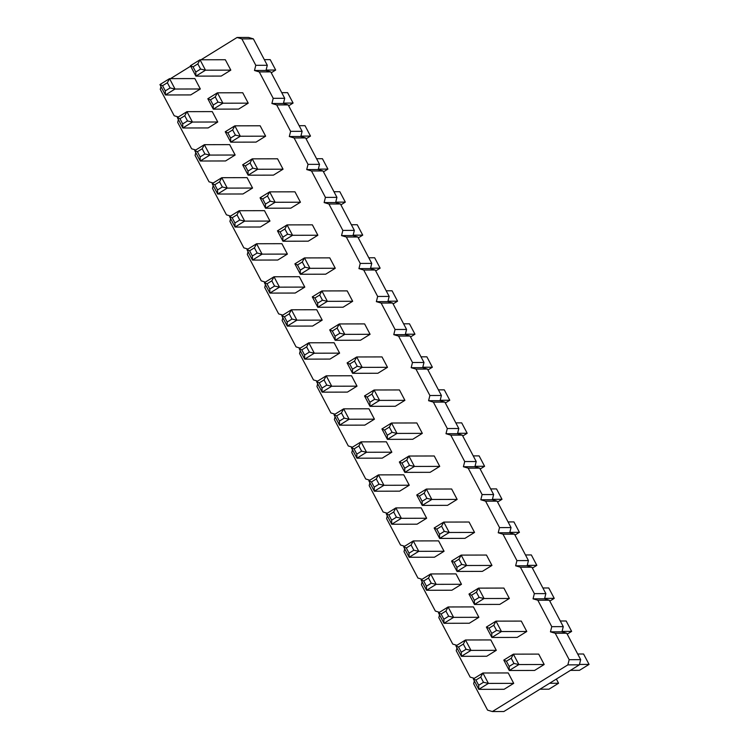 <?xml version="1.0" encoding="UTF-8"?>
<svg xmlns="http://www.w3.org/2000/svg" width="749" height="749" viewBox="0 0 749 749"><rect width="100%" height="100%" fill="white"/><g stroke="black" fill="none" stroke-linecap="round" stroke-linejoin="round"><path stroke-width="1.12" d="M474.295 678.332L470.166 677.115L456.235 650.694L456.946 647.885M241.871 38.892L255.793 65.313L254.491 70.5L265.998 70.472L267.299 65.285L253.368 38.864L248.584 37.45L237.077 37.478L241.871 38.892L253.368 38.864M170.51 78.636L190.658 66.174M200.994 59.789L237.077 37.478M178.337 116.984L174.199 115.767L160.267 89.346L160.979 86.538M195.742 150.006L191.613 148.779L177.682 122.368L178.384 119.559M213.156 183.028L209.018 181.801L195.086 155.389L195.798 152.581M230.561 216.049L226.432 214.823L212.501 188.411L213.212 185.602M247.975 249.071L243.837 247.844L229.906 221.432L230.617 218.624M265.38 282.092L261.251 280.866L247.32 254.454L248.031 251.645M282.794 315.114L278.656 313.887L264.734 287.466L265.436 284.667M300.199 348.135L296.07 346.909L282.139 320.488L282.85 317.679M317.613 381.147L313.475 379.93L299.553 353.509L300.255 350.701M335.018 414.169L330.889 412.952L316.958 386.531L317.67 383.722M352.433 447.19L348.294 445.964L334.372 419.552L335.075 416.744M369.837 480.212L365.709 478.986L351.777 452.574L352.489 449.765M387.252 513.234L383.113 512.007L369.191 485.595L369.894 482.787M404.657 546.255L400.528 545.029L386.596 518.617L387.308 515.808M422.071 579.277L417.933 578.05L404.011 551.639L404.713 548.83M439.476 612.298L435.347 611.072L421.415 584.651L422.127 581.851M456.89 645.32L452.752 644.093L438.83 617.672L439.532 614.863M254.491 70.5L259.276 71.913L273.207 98.325L271.896 103.512L276.69 104.935L290.612 131.347L289.311 136.533L294.095 137.956L308.026 164.368L306.716 169.555L311.509 170.978L325.431 197.39L324.13 202.576L328.914 204L342.845 230.411L341.535 235.598L346.328 237.012L360.25 263.433L358.949 268.619L363.733 270.033L377.665 296.454L376.354 301.641L381.147 303.055L395.069 329.476L393.768 334.663L398.552 336.076L412.484 362.497L411.173 367.684L415.967 369.098L429.889 395.509L428.587 400.696L433.371 402.119L447.303 428.531L445.992 433.718L450.786 435.141L464.717 461.553L463.406 466.739L468.191 468.162L482.122 494.574L480.811 499.761L485.605 501.184L499.536 527.596L498.225 532.782L503.01 534.196L516.941 560.617L515.63 565.804L520.424 567.218L534.355 593.639L533.045 598.826L537.829 600.239L551.76 626.66L550.459 631.847L555.243 633.261L569.174 659.682L567.864 664.869L492.365 711.55L487.571 710.136L473.649 683.715L474.351 680.907M302.296 262L304.478 257.918L329.785 257.862L335.271 268.264L325.675 274.2L300.358 274.256L294.881 263.854L304.478 257.918L309.964 268.32L300.358 274.256L300.246 270.174L297.503 264.968L302.296 262L305.04 267.206L300.246 270.174M312.38 224.84L317.866 235.242L308.26 241.178L282.953 241.234L277.467 230.832L287.073 224.897L312.38 224.84M246.992 249.679L249.614 250.793L254.407 247.825L256.589 243.743L281.905 243.687L287.382 254.089L277.785 260.025L252.479 260.081L246.992 249.679L256.589 243.743L262.075 254.145L287.382 254.089M264.397 282.701L267.019 283.815L271.821 280.847L274.003 276.765L299.31 276.709L304.796 287.11L295.19 293.046L269.883 293.093L264.397 282.701L274.003 276.765L279.48 287.157L304.796 287.11M247.086 177.644L252.563 188.046L242.966 193.982L217.659 194.038L212.173 183.636L221.77 177.7L247.086 177.644M242.648 164.789L245.269 165.904L250.072 162.936L252.254 158.854L277.561 158.797L283.047 169.199L273.441 175.135L248.134 175.191L242.648 164.789L252.254 158.854L257.731 169.255L283.047 169.199M260.062 197.811L262.684 198.925L267.477 195.957L269.659 191.875L294.966 191.819L300.452 202.221L290.855 208.156L265.539 208.213L260.062 197.811L269.659 191.875L275.145 202.277L300.452 202.221M237.002 214.804L239.184 210.722L264.491 210.666L269.977 221.067L260.371 227.003L235.064 227.059L229.578 216.658L239.184 210.722L244.661 221.124L235.064 227.059L234.943 222.977L232.199 217.772L237.002 214.804L239.746 220.009L234.943 222.977M351.543 375.764L357.02 386.166L347.424 392.102L322.117 392.158L316.63 381.756L326.227 375.82L351.543 375.764M334.129 342.752L339.615 353.144L330.009 359.08L304.703 359.136L299.216 348.734L308.822 342.799L334.129 342.752M337.116 328.043L339.297 323.952L364.613 323.905L370.09 334.297L360.494 340.233L335.187 340.289L329.7 329.888L339.297 323.952L344.783 334.354L335.187 340.289L335.065 336.207L332.322 331.011L337.116 328.043L339.859 333.239L335.065 336.207M354.53 361.065L356.711 356.973L382.018 356.917L387.505 367.319L377.899 373.255L352.592 373.311L347.105 362.909L356.711 356.973L362.188 367.375L352.592 373.311L352.47 369.229L349.727 364.033L354.53 361.065L357.273 366.261L352.47 369.229M319.711 295.022L321.892 290.94L347.199 290.884L352.685 301.276L343.079 307.221L317.773 307.268L312.286 296.876L321.892 290.94L327.369 301.332L317.773 307.268L317.651 303.186L314.908 297.99L319.711 295.022L322.454 300.218L317.651 303.186M316.724 309.73L322.201 320.123L312.605 326.058L287.298 326.115L281.811 315.722L291.408 309.786L316.724 309.73M364.52 395.931L367.141 397.054L371.935 394.086L374.116 389.995L399.432 389.939L404.909 400.341L395.313 406.276L370.006 406.333L364.52 395.931L374.116 389.995L379.603 400.397L404.909 400.341M341.46 412.933L343.641 408.842L368.948 408.785L374.434 419.187L364.829 425.123L339.522 425.179L334.035 414.777L343.641 408.842L349.118 419.243L339.522 425.179L339.4 421.097L336.657 415.901L341.46 412.933L344.203 418.129L339.4 421.097M480.736 677.096L482.918 673.005L508.225 672.948L513.711 683.35L504.114 689.286L478.798 689.342L473.321 678.94L482.918 673.005L488.404 683.406L478.798 689.342L478.677 685.26L475.933 680.064L480.736 677.096L483.479 682.292L478.677 685.26M511.221 658.249L513.393 654.158L538.709 654.102L544.186 664.503L534.589 670.439L509.283 670.495L503.796 660.094L513.393 654.158L518.879 664.56L509.283 670.495L509.161 666.413L506.418 661.217L511.221 658.249L513.954 663.445L509.161 666.413M455.907 645.919L458.528 647.042L463.331 644.074L465.504 639.983L490.82 639.936L496.297 650.329L486.7 656.264L461.393 656.321L455.907 645.919L465.504 639.983L470.99 650.385L496.297 650.329M521.295 621.09L526.781 631.482L517.184 637.418L491.868 637.474L486.382 627.072L495.988 621.136L521.295 621.09M458.987 559.185L461.169 555.103L486.476 555.046L491.962 565.448L482.365 571.384L457.049 571.44L451.563 561.038L461.169 555.103L466.646 565.504L457.049 571.44L456.927 567.358L454.184 562.153L458.987 559.185L461.73 564.39L456.927 567.358M476.401 592.206L478.574 588.124L503.89 588.068L509.367 598.47L499.77 604.406L474.463 604.452L468.977 594.06L478.574 588.124L484.06 598.517L474.463 604.452L474.342 600.37L471.598 595.174L476.401 592.206L479.135 597.402L474.342 600.37M473.405 606.915L478.892 617.307L469.295 623.243L443.979 623.299L438.502 612.907L448.099 606.971L473.405 606.915M421.088 579.885L423.709 580.999L428.512 578.031L430.684 573.949L456.001 573.893L461.478 584.295L451.881 590.231L426.574 590.278L421.088 579.885L430.684 573.949L436.171 584.342L461.478 584.295M434.251 455.982L439.729 466.384L430.132 472.319L404.825 472.376L399.339 461.974L408.935 456.038L434.251 455.982M416.744 494.995L419.365 496.11L424.168 493.142L426.35 489.06L451.656 489.003L457.143 499.405L447.537 505.341L422.23 505.397L416.744 494.995L426.35 489.06L431.827 499.461L457.143 499.405M376.279 478.967L378.46 474.885L403.767 474.829L409.254 485.23L399.657 491.166L374.341 491.222L368.854 480.821L378.46 474.885L383.937 485.286L374.341 491.222L374.219 487.14L371.476 481.935L376.279 478.967L379.022 484.172L374.219 487.14M403.683 546.864L406.295 547.978L411.098 545.01L413.279 540.928L438.586 540.872L444.073 551.273L434.476 557.209L409.16 557.265L403.683 546.864L413.279 540.928L418.766 551.33L444.073 551.273M386.269 513.842L388.89 514.956L393.693 511.988L395.865 507.906L421.181 507.85L426.658 518.252L417.062 524.188L391.755 524.244L386.269 513.842L395.865 507.906L401.352 518.308L426.658 518.252M469.071 522.025L474.548 532.427L464.951 538.362L439.644 538.419L434.158 528.017L443.754 522.081L469.071 522.025M389.349 427.108L391.53 423.016L416.837 422.96L422.324 433.362L412.718 439.298L387.411 439.354L381.924 428.952L391.53 423.016L397.007 433.418L387.411 439.354L387.289 435.272L384.546 430.076L389.349 427.108L392.092 432.304L387.289 435.272M351.45 447.799L354.071 448.923L358.874 445.955L361.046 441.863L386.362 441.807L391.839 452.209L382.243 458.145L356.936 458.201L351.45 447.799L361.046 441.863L366.533 452.265L391.839 452.209M194.852 78.579L200.339 88.981L190.733 94.917L165.426 94.973L159.94 84.571L169.546 78.636L194.852 78.579M197.839 63.88L200.02 59.789L225.327 59.733L230.814 70.134L221.217 76.07L195.901 76.126L190.424 65.725L200.02 59.789L205.507 70.191L195.901 76.126L195.779 72.044L193.045 66.848L197.839 63.88L200.582 69.077L195.779 72.044M242.742 92.754L248.228 103.156L238.622 109.092L213.315 109.148L207.829 98.746L217.435 92.81L242.742 92.754M184.769 115.749L186.95 111.657L212.257 111.601L217.744 122.003L208.147 127.939L182.831 127.995L177.354 117.593L186.95 111.657L192.437 122.059L182.831 127.995L182.709 123.913L179.975 118.716L184.769 115.749L187.512 120.945L182.709 123.913M225.243 131.768L227.865 132.891L232.658 129.923L234.84 125.832L260.146 125.776L265.633 136.178L256.036 142.113L230.72 142.17L225.243 131.768L234.84 125.832L240.326 136.234L265.633 136.178M202.183 148.77L204.365 144.679L229.671 144.623L235.158 155.024L225.552 160.96L200.245 161.016L194.759 150.615L204.365 144.679L209.842 155.08L200.245 161.016L200.123 156.934L197.38 151.738L202.183 148.77L204.926 153.966L200.123 156.934M259.276 71.913L270.782 71.885L265.998 70.472M270.782 71.885L284.714 98.306L283.403 103.493L288.196 104.907L302.119 131.328L300.817 136.515L305.601 137.928L319.533 164.349L318.222 169.536L323.016 170.95L336.938 197.362L335.636 202.548L340.421 203.971L354.352 230.383L353.041 235.57L357.835 236.993L371.757 263.405L370.455 268.591L375.24 270.014L389.171 296.426L387.86 301.613L392.654 303.036L406.576 329.448L405.275 334.634L410.059 336.048L423.99 362.469L422.679 367.656L427.473 369.07L441.395 395.491L440.094 400.678L444.878 402.091L458.809 428.512L457.499 433.699L462.292 435.113L476.214 461.534L474.913 466.721L479.697 468.134L493.628 494.546L492.318 499.733L497.111 501.156L511.033 527.568L509.732 532.754L514.516 534.177L528.448 560.589L527.137 565.776L531.93 567.199L545.852 593.611L544.551 598.797L549.335 600.221L563.267 626.632L561.956 631.819L566.75 633.233L580.672 659.654L579.37 664.84L503.871 711.522L492.365 711.55M255.793 65.313L267.299 65.285M273.207 98.325L284.714 98.306M271.896 103.512L283.403 103.493M276.69 104.935L288.196 104.907M290.612 131.347L302.119 131.328M289.311 136.533L300.817 136.515M294.095 137.956L305.601 137.928M308.026 164.368L319.533 164.349M306.716 169.555L318.222 169.536M311.509 170.978L323.016 170.95M325.431 197.39L336.938 197.362M324.13 202.576L335.636 202.548M328.914 204L340.421 203.971M342.845 230.411L354.352 230.383M341.535 235.598L353.041 235.57M346.328 237.012L357.835 236.993M360.25 263.433L371.757 263.405M358.949 268.619L370.455 268.591M363.733 270.033L375.24 270.014M377.665 296.454L389.171 296.426M376.354 301.641L387.86 301.613M381.147 303.055L392.654 303.036M395.069 329.476L406.576 329.448M393.768 334.663L405.275 334.634M398.552 336.076L410.059 336.048M412.484 362.497L423.99 362.469M411.173 367.684L422.679 367.656M415.967 369.098L427.473 369.07M429.889 395.509L441.395 395.491M428.587 400.696L440.094 400.678M433.371 402.119L444.878 402.091M447.303 428.531L458.809 428.512M445.992 433.718L457.499 433.699M450.786 435.141L462.292 435.113M464.717 461.553L476.214 461.534M463.406 466.739L474.913 466.721M468.191 468.162L479.697 468.134M482.122 494.574L493.628 494.546M480.811 499.761L492.318 499.733M485.605 501.184L497.111 501.156M499.536 527.596L511.033 527.568M498.225 532.782L509.732 532.754M503.01 534.196L514.516 534.177M516.941 560.617L528.448 560.589M515.63 565.804L527.137 565.776M520.424 567.218L531.93 567.199M534.355 593.639L545.852 593.611M533.045 598.826L544.551 598.797M537.829 600.239L549.335 600.221M551.76 626.66L563.267 626.632M550.459 631.847L561.956 631.819M555.243 633.261L566.75 633.233M569.174 659.682L580.672 659.654M567.864 664.869L579.37 664.84M305.04 267.206L309.964 268.32L335.271 268.264M284.892 228.979L287.073 224.897L292.55 235.298L282.953 241.234L282.832 237.152L280.089 231.947L284.892 228.979L287.635 234.184L282.832 237.152M287.635 234.184L292.55 235.298L317.866 235.242M254.407 247.825L257.15 253.031L262.075 254.145L252.479 260.081L252.357 255.999L249.614 250.793M271.821 280.847L274.565 286.052L279.48 287.157L269.883 293.093L269.762 289.02L267.019 283.815M219.588 181.782L221.77 177.7L227.256 188.102L217.659 194.038L217.538 189.956L214.794 184.75L219.588 181.782L222.331 186.988L217.538 189.956M222.331 186.988L227.256 188.102L252.563 188.046M250.072 162.936L252.816 168.141L257.731 169.255L248.134 175.191L248.013 171.109L245.269 165.904M267.477 195.957L270.22 201.163L275.145 202.277L265.539 208.213L265.418 204.131L262.684 198.925M239.746 220.009L244.661 221.124L269.977 221.067M324.045 379.912L326.227 375.82L331.713 386.222L322.117 392.158L321.995 388.076L319.252 382.879L324.045 379.912L326.789 385.108L321.995 388.076M326.789 385.108L331.713 386.222L357.02 386.166M306.641 346.89L308.822 342.799L314.299 353.2L304.703 359.136L304.581 355.054L301.838 349.858L306.641 346.89L309.384 352.086L304.581 355.054M309.384 352.086L314.299 353.2L339.615 353.144M339.859 333.239L344.783 334.354L370.09 334.297M357.273 366.261L362.188 367.375L387.505 367.319M322.454 300.218L327.369 301.332L352.685 301.276M289.226 313.868L291.408 309.786L296.894 320.179L287.298 326.115L287.176 322.033L284.433 316.836L289.226 313.868L291.97 319.065L287.176 322.033M291.97 319.065L296.894 320.179L322.201 320.123M371.935 394.086L374.678 399.283L379.603 400.397L370.006 406.333L369.884 402.25L367.141 397.054M344.203 418.129L349.118 419.243L374.434 419.187M483.479 682.292L488.404 683.406L513.711 683.35M513.954 663.445L518.879 664.56L544.186 664.503M463.331 644.074L466.065 649.271L470.99 650.385L461.393 656.321L461.272 652.239L458.528 647.042M493.806 625.228L495.988 621.136L501.465 631.538L491.868 637.474L491.747 633.392L489.003 628.196L493.806 625.228L496.55 630.424L491.747 633.392M496.55 630.424L501.465 631.538L526.781 631.482M461.73 564.39L466.646 565.504L491.962 565.448M479.135 597.402L484.06 598.517L509.367 598.47M445.917 611.053L448.099 606.971L453.585 617.363L443.979 623.299L443.857 619.217L441.114 614.021L445.917 611.053L448.66 616.249L443.857 619.217M448.66 616.249L453.585 617.363L478.892 617.307M428.512 578.031L431.246 583.237L436.171 584.342L426.574 590.278L426.453 586.205L423.709 580.999M406.754 460.12L408.935 456.038L414.422 466.44L404.825 472.376L404.703 468.294L401.96 463.088L406.754 460.12L409.497 465.326L404.703 468.294M409.497 465.326L414.422 466.44L439.729 466.384M424.168 493.142L426.911 498.347L431.827 499.461L422.23 505.397L422.108 501.315L419.365 496.11M379.022 484.172L383.937 485.286L409.254 485.23M411.098 545.01L413.841 550.215L418.766 551.33L409.16 557.265L409.038 553.183L406.295 547.978M393.693 511.988L396.427 517.194L401.352 518.308L391.755 524.244L391.633 520.162L388.89 514.956M441.573 526.163L443.754 522.081L449.241 532.483L439.644 538.419L439.523 534.337L436.779 529.131L441.573 526.163L444.316 531.369L439.523 534.337M444.316 531.369L449.241 532.483L474.548 532.427M392.092 432.304L397.007 433.418L422.324 433.362M358.874 445.955L361.608 451.151L366.533 452.265L356.936 458.201L356.814 454.119L354.071 448.923M167.364 82.727L169.546 78.636L175.023 89.037L165.426 94.973L165.304 90.891L162.561 85.695L167.364 82.727L170.107 87.923L165.304 90.891M170.107 87.923L175.023 89.037L200.339 88.981M200.582 69.077L205.507 70.191L230.814 70.134M215.253 96.902L217.435 92.81L222.912 103.212L213.315 109.148L213.193 105.066L210.45 99.87L215.253 96.902L217.996 102.098L213.193 105.066M217.996 102.098L222.912 103.212L248.228 103.156M187.512 120.945L192.437 122.059L217.744 122.003M232.658 129.923L235.401 135.12L240.326 136.234L230.72 142.17L230.598 138.088L227.865 132.891M204.926 153.966L209.842 155.08L235.158 155.024M368.789 257.778L374.659 257.759L380.146 268.161L375.708 270.904M370.558 268.179L380.146 268.161M353.144 235.167L362.731 235.139L358.303 237.882M351.384 224.756L357.245 224.737L362.731 235.139M316.565 158.713L322.426 158.704L327.912 169.096L323.484 171.839M318.325 169.124L327.912 169.096M333.97 191.735L339.84 191.725L345.317 202.118L340.889 204.861M335.739 202.146L345.317 202.118M403.608 323.811L409.478 323.802L414.965 334.204L410.527 336.947M405.378 334.223L414.965 334.204M421.022 356.833L426.883 356.824L432.37 367.225L427.941 369.959M422.782 367.244L432.37 367.225M386.203 290.799L392.064 290.781L397.55 301.182L393.122 303.925M387.963 301.201L397.55 301.182M438.427 389.854L444.297 389.845L449.784 400.247L445.346 402.981M440.197 400.266L449.784 400.247M556.367 679.062L558.576 683.257L548.98 689.192L539.954 689.211M549.56 683.275L558.576 683.257M577.704 654.017L583.574 654.008L589.06 664.41L579.454 670.346L570.438 670.364M579.473 664.429L589.06 664.41M562.059 631.407L571.646 631.388L567.218 634.131M560.299 620.996L566.169 620.987L571.646 631.388M525.48 554.962L531.341 554.943L536.827 565.345L532.399 568.088M527.24 565.364L536.827 565.345M542.885 587.984L548.755 587.965L554.241 598.367L549.803 601.11M544.654 598.385L554.241 598.367M475.016 466.309L484.603 466.281L480.165 469.024M473.246 455.898L479.117 455.888L484.603 466.281M490.661 488.919L496.521 488.91L502.008 499.302L497.579 502.045M492.421 499.33L502.008 499.302M509.835 532.352L519.422 532.324L514.984 535.067M508.065 521.941L513.936 521.922L519.422 532.324M455.841 422.876L461.702 422.867L467.189 433.268L462.76 436.002M457.602 433.287L467.189 433.268M264.331 59.648L270.202 59.639L275.679 70.041L271.25 72.775M266.101 70.06L275.679 70.041M283.506 103.081L293.093 103.062L288.665 105.796M281.736 92.67L287.607 92.661L293.093 103.062M299.151 125.692L305.021 125.682L310.498 136.084L306.069 138.818M300.92 136.103L310.498 136.084M294.881 263.854L297.503 264.968M277.467 230.832L280.089 231.947M257.15 253.031L252.357 255.999M274.565 286.052L269.762 289.02M212.173 183.636L214.794 184.75M252.816 168.141L248.013 171.109M270.22 201.163L265.418 204.131M229.578 216.658L232.199 217.772M316.63 381.756L319.252 382.879M299.216 348.734L301.838 349.858M329.7 329.888L332.322 331.011M347.105 362.909L349.727 364.033M312.286 296.876L314.908 297.99M281.811 315.722L284.433 316.836M374.678 399.283L369.884 402.25M334.035 414.777L336.657 415.901M473.321 678.94L475.933 680.064M503.796 660.094L506.418 661.217M466.065 649.271L461.272 652.239M486.382 627.072L489.003 628.196M451.563 561.038L454.184 562.153M468.977 594.06L471.598 595.174M438.502 612.907L441.114 614.021M431.246 583.237L426.453 586.205M399.339 461.974L401.96 463.088M426.911 498.347L422.108 501.315M368.854 480.821L371.476 481.935M413.841 550.215L409.038 553.183M396.427 517.194L391.633 520.162M434.158 528.017L436.779 529.131M381.924 428.952L384.546 430.076M361.608 451.151L356.814 454.119M159.94 84.571L162.561 85.695M190.424 65.725L193.045 66.848M207.829 98.746L210.45 99.87M177.354 117.593L179.975 118.716M235.401 135.12L230.598 138.088M194.759 150.615L197.38 151.738"/></g></svg>
